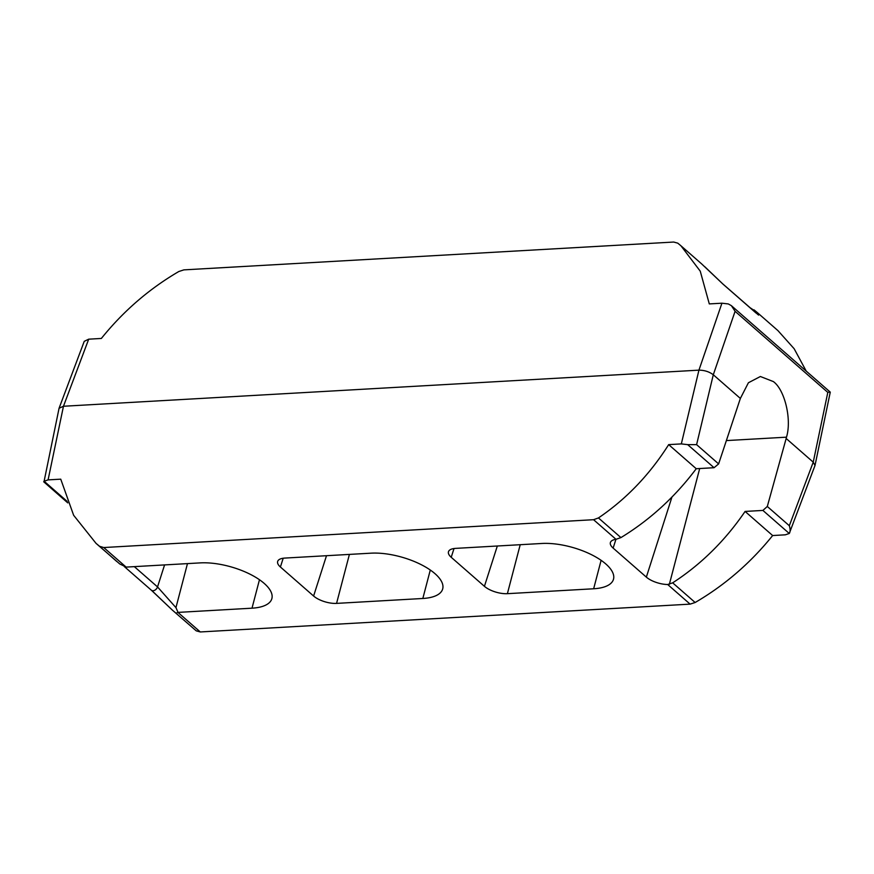 <?xml version="1.0" encoding="UTF-8"?>
<svg xmlns="http://www.w3.org/2000/svg" width="874" height="874" viewBox="0 0 874 874"><rect width="100%" height="100%" fill="white"/><g stroke="black" fill="none" stroke-linecap="round" stroke-linejoin="round"><path stroke-width="1.31" d="M101.351 338.457L88.7 339.178L63.463 406.257L698.938 370.15L721.935 303.202L709.295 303.912L700.249 271.169L680.933 245.78L677.754 243.147L673.712 242.043L183.89 269.869L178.853 271.497C149.214 288.791 123.376 311.111 101.351 338.457M829.885 392.776C830.748 391.967 830.049 391.836 827.809 392.393L735.089 311.319L713.293 374.76L740.365 398.435L718.625 463.908L714.058 467.71L696.239 468.726C675.121 496.869 650.016 519.833 620.922 537.597L615.995 539.313A17.087 6.926 -163.9 0 0 610.413 542.47A17.087 6.926 -163.9 0 0 613.133 548.085L646.345 577.124A17.087 6.926 -163.9 0 0 667.681 584.509L672.663 582.838C701.035 564.44 725.18 540.635 745.085 511.432L772.649 535.543L785.3 534.822L789.277 533.49L762.904 510.427L745.085 511.432M786.163 438.486L767.306 506.472L789.32 525.722C790.402 529.196 790.391 531.774 789.277 533.49L815.005 465.492L813.235 462.16L786.163 438.486L786.48 437.175C791.931 419.749 784.83 389.728 773.337 381.567L760.369 376.508L748.406 382.757L740.365 398.435M672.663 582.838L695.147 602.503C724.786 585.209 750.624 562.889 772.649 535.543M695.147 602.503L690.11 604.131L200.288 631.957L196.246 630.853L172.397 610.139L152.338 591.053M172.364 610.107L196.246 630.853M749.739 307.484L757.255 312.521L756.086 313.067L722.885 284.028L701.604 263.861M806.232 371.122L794.171 348.759L777.958 330.634L757.255 312.521M762.904 510.427L767.306 506.472M164.574 564.91L157.538 586.924L175.947 607.627L178.056 612.39L176.013 613.155M88.7 339.178L84.243 341.341L59.071 408.245L63.463 406.257L48.092 479.881L60.743 479.171L73.645 515.289L96.042 543.366L119.771 563.97L126.249 567.095L200.212 562.889A47.589 19.294 16.1 0 1 249.669 574.01A47.589 19.294 16.1 0 1 271.912 598.45A47.589 19.294 16.1 0 1 252.007 608.184L178.056 612.39M371.024 553.176A47.589 19.294 16.1 0 1 420.481 564.298A47.589 19.294 16.1 0 1 442.736 588.737A47.589 19.294 16.1 0 1 422.83 598.482L336.566 603.388A17.087 6.926 -163.9 0 1 313.602 596.024L280.401 566.997A17.087 6.926 -163.9 0 1 277.681 561.37A17.087 6.926 -163.9 0 1 284.76 558.082L371.024 553.176M541.847 543.475A47.589 19.294 16.1 0 1 591.305 554.597A47.589 19.294 16.1 0 1 613.548 579.036A47.589 19.294 16.1 0 1 593.654 588.77L507.39 593.675A17.087 6.926 -163.9 0 1 484.425 586.323L451.213 557.284A17.087 6.926 -163.9 0 1 448.493 551.669A17.087 6.926 -163.9 0 1 455.583 548.38L541.847 543.475M96.042 543.366L99.538 546.283L103.744 547.539L126.064 567.051M615.995 539.313L593.566 519.702L103.744 547.539M48.092 479.881L44.115 481.224L67.167 501.392M593.566 519.702L598.45 517.932C626.276 499.065 649.677 474.626 668.676 444.626L696.239 468.726M714.058 467.71L687.685 444.648L681.327 443.905L668.676 444.626M721.935 303.202L728.304 303.944L731.385 305.66L735.089 311.319M99.538 546.283L116.777 561.501M59.071 408.245L44.115 481.224M67.768 502.878L43.7 481.771M687.685 444.648L696.6 444.648L713.293 374.76C709.24 371.723 704.455 370.183 698.938 370.15L681.327 443.905M815.005 465.492L830.267 392.131M789.32 525.722L813.235 462.16L827.809 392.393M786.48 437.175L726.37 440.583M699.692 468.53L669.353 584.313M671.942 497.077L646.345 577.124M615.941 539.324L613.133 548.085M187.473 563.61L175.947 607.627M134.323 566.636L157.538 586.924A4.272 2.95 -48.8 0 1 154.742 590.245A4.272 2.95 -48.8 0 1 151.344 590.201L172.397 610.139M259.469 579.735L252.007 608.184M430.292 570.023L422.83 598.482M349.403 554.411L336.566 603.388M326.494 555.711L313.602 596.024M283.198 558.235L280.401 566.997M601.104 560.321L593.654 588.77M520.216 544.699L507.39 593.675M497.317 546.01L484.425 586.323M454.021 548.522L451.213 557.284M177.979 612.445L200.288 631.957M690.11 604.131L667.681 584.509M696.6 444.648L718.625 463.908M598.45 517.932L620.922 537.597M151.115 589.972A4.272 2.95 -48.8 0 0 151.344 590.201L124.272 566.527M680.933 245.78L701.636 263.893M830.245 392.12L731.571 305.834M704.695 266.646L722.656 283.799L758.577 315.11M757.234 312.499L754 309.844"/></g></svg>
